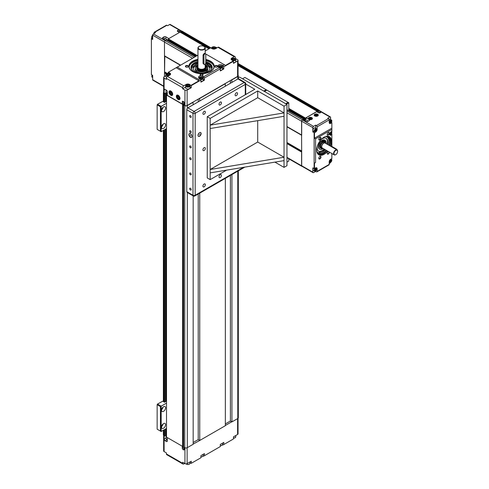 <?xml version="1.0" encoding="UTF-8"?>
<svg xmlns="http://www.w3.org/2000/svg" width="489" height="489" viewBox="0 0 489 489"><rect width="100%" height="100%" fill="white"/><g stroke="black" fill="none" stroke-linecap="round" stroke-linejoin="round"><path stroke-width="0.73" d="M165.52 428.987L165.52 435.491L164.61 436.023L164.61 429.519M163.381 430.222L163.381 434.88A1.809 1.045 0 0 0 163.913 435.62L164.61 436.023M163.644 92.317A1.809 1.045 0 0 0 163.381 92.855A1.809 1.045 0 0 0 163.913 93.595L164.61 93.992L165.52 93.466L164.915 93.118L164.096 93.485A1.553 0.899 180 0 1 163.644 92.855L163.644 77.439A1.553 0.899 180 0 1 164.096 76.81L165.918 75.752M190.533 135.649L190.404 135.215L190.533 135.649M190.447 135.202L190.698 135.63M189.42 133.552A2.2 1.271 -120 0 0 189.2 135.337A2.2 1.271 -120 0 0 190.606 137.189A2.2 1.271 -120 0 0 191.609 137.342M190.423 137.293A2.2 1.271 60 0 1 188.986 135.355A2.2 1.271 60 0 1 189.329 133.595A2.2 1.271 60 0 1 191.523 134.866A2.2 1.271 60 0 1 191.523 137.403A2.2 1.271 60 0 1 190.423 137.293M190.423 190.001A1.07 0.617 60 0 1 189.726 189.06A1.07 0.617 60 0 1 189.891 188.204A1.07 0.617 60 0 1 190.961 188.821A1.07 0.617 60 0 1 190.961 190.05A1.07 0.617 60 0 1 190.423 190.001M190.423 174.799A1.07 0.617 60 0 1 189.726 173.858A1.07 0.617 60 0 1 189.891 173.002A1.07 0.617 60 0 1 190.961 173.619A1.07 0.617 60 0 1 190.961 174.854A1.07 0.617 60 0 1 190.423 174.799M190.423 159.597A1.07 0.617 60 0 1 189.726 158.656A1.07 0.617 60 0 1 189.891 157.8A1.07 0.617 60 0 1 190.961 158.418A1.07 0.617 60 0 1 190.961 159.652A1.07 0.617 60 0 1 190.423 159.597M190.423 147.776A1.07 0.617 60 0 1 189.726 146.834A1.07 0.617 60 0 1 189.891 145.973A1.07 0.617 60 0 1 190.961 146.59A1.07 0.617 60 0 1 190.961 147.825A1.07 0.617 60 0 1 190.423 147.776M190.423 132.574A1.07 0.617 60 0 1 189.726 131.633A1.07 0.617 60 0 1 189.891 130.777A1.07 0.617 60 0 1 190.961 131.394A1.07 0.617 60 0 1 190.961 132.623A1.07 0.617 60 0 1 190.423 132.574M190.423 117.372A1.07 0.617 60 0 1 189.726 116.431A1.07 0.617 60 0 1 189.891 115.575A1.07 0.617 60 0 1 190.961 116.193A1.07 0.617 60 0 1 190.961 117.427A1.07 0.617 60 0 1 190.423 117.372M215.747 47.409A1.553 0.899 180 0 1 216.755 47.671L217.03 47.83M233.302 60.917L231.841 60.074A2.457 1.418 180 0 1 231.12 59.071A2.457 1.418 180 0 1 231.841 58.069L234.213 56.7A1.553 0.899 -60 0 1 234.989 56.62A1.553 0.899 -60 0 1 235.313 57.329L235.313 58.387L237.599 59.707A1.553 0.899 180 0 1 238.051 60.336A1.553 0.899 180 0 1 237.599 60.972L233.485 63.35L233.302 60.917L225.533 65.404L224.433 64.774L223.063 65.563L223.791 66.834L233.485 61.235M183.387 449.819A1.296 0.746 -120 0 0 184.029 449.88A1.296 0.746 -120 0 0 184.298 449.287L183.204 449.715L184.298 449.287L184.298 447.392M167.293 94.634L166.511 95.092L166.511 437.117L182.617 446.42L182.984 446.206L182.984 104.181L182.287 103.992L182.287 101.877L183.204 101.351L183.204 447.6L182.287 448.132A1.296 0.746 -120 0 0 183.204 449.715M183.204 447.6A1.296 0.746 -120 0 0 184.115 449.183M182.287 448.132L182.287 446.231M166.382 441.481A1.296 0.746 -120 0 0 167.03 441.543A1.296 0.746 -120 0 0 167.293 440.95L166.382 441.481L165.099 440.742L166.932 439.684L167.293 439.892M166.016 428.706L166.016 438.101L164.188 439.159A1.296 0.746 -120 0 0 165.099 440.742M166.016 438.101A1.296 0.746 -120 0 0 166.932 439.684M166.016 89.952L166.016 101.455M166.016 128.9L166.016 401.261M164.188 93.54L164.188 89.952L165.099 89.42L166.382 90.159A1.296 0.746 -120 0 1 167.293 91.743L167.293 95.331L182.287 103.992M164.188 439.159L164.188 435.778M166.621 95.025L166.621 92.831L167.293 93.222M165.099 89.42A1.296 0.746 -120 0 0 164.457 89.359A1.296 0.746 -120 0 0 164.188 89.952M193.167 104.78L192.984 102.14L187.134 105.52A1.553 0.899 180 0 1 184.94 105.52L184.298 105.153L184.298 103.038A1.296 0.746 -120 0 0 183.387 101.455L183.204 101.351A1.296 0.746 -120 0 0 182.556 101.284A1.296 0.746 -120 0 0 182.287 101.877M184.298 104.096L183.717 103.76L183.717 104.897M191.248 85.624L191.248 87.733L187.134 90.11A1.553 0.899 180 0 1 184.94 90.11L182.654 88.79L182.654 87.733A1.553 0.899 -60 0 1 183.748 85.832L186.126 84.463A2.457 1.418 180 0 1 189.604 84.463L191.248 85.624L200.936 80.025L200.209 78.76L198.834 79.554L198.834 80.819L191.065 85.306M168.21 73.105L168.393 72.213L169.854 73.057A2.457 1.418 180 0 1 170.575 74.065A2.457 1.418 180 0 1 169.854 75.068L167.476 76.437A1.553 0.899 120 0 0 166.382 78.338L166.382 79.395L164.096 78.075A1.553 0.899 180 0 1 163.644 77.439M169.035 92.115A2.586 1.491 60 0 1 169.567 90.93A2.586 1.491 60 0 1 172.152 92.421A2.586 1.491 60 0 1 172.152 95.41A2.586 1.491 60 0 1 170.16 94.713A2.586 1.491 60 0 1 169.035 92.115M176.346 96.339A2.586 1.491 60 0 1 176.884 95.153A2.586 1.491 60 0 1 179.469 96.645A2.586 1.491 60 0 1 179.469 99.634A2.586 1.491 60 0 1 177.476 98.937A2.586 1.491 60 0 1 176.346 96.339M163.644 435.418L163.644 450.925A1.553 0.899 0 0 0 164.096 451.561L166.382 452.881L166.382 453.933A1.553 0.899 120 0 0 166.7 454.648L182.978 464.043A1.553 0.899 -60 0 1 182.654 463.327L182.654 462.276L184.94 463.596A1.553 0.899 0 0 0 187.134 463.596L191.248 461.219L191.248 463.327L190.062 462.857M167.293 437.576L167.293 440.95M199.274 134.487L199.585 134.157L199.274 134.487M199.298 134.573L199.543 134.145M198.381 136.29A2.2 1.271 120 0 0 200.484 134.976A2.2 1.271 120 0 0 200.569 132.495M198.014 135.343A2.2 1.271 -60 0 1 198.974 133.13A2.2 1.271 -60 0 1 200.667 132.543A2.2 1.271 -60 0 1 200.667 135.08A2.2 1.271 -60 0 1 198.467 136.345A2.2 1.271 -60 0 1 198.014 135.343M219.011 176.847A1.718 0.99 -60 0 1 219.763 175.117A1.718 0.99 -60 0 1 221.089 174.652A1.718 0.99 -60 0 1 221.089 176.639A1.718 0.99 -60 0 1 219.365 177.629A1.718 0.99 -60 0 1 219.011 176.847M202.923 186.132A1.718 0.99 -60 0 1 203.675 184.402A1.718 0.99 -60 0 1 204.995 183.943A1.718 0.99 -60 0 1 204.995 185.93A1.718 0.99 -60 0 1 203.277 186.92A1.718 0.99 -60 0 1 202.923 186.132M202.923 149.817A1.718 0.99 -60 0 1 203.675 148.088A1.718 0.99 -60 0 1 204.995 147.629A1.718 0.99 -60 0 1 204.995 149.616A1.718 0.99 -60 0 1 203.277 150.606A1.718 0.99 -60 0 1 202.923 149.817M235.105 94.927A1.718 0.99 -60 0 1 235.851 93.197A1.718 0.99 -60 0 1 237.177 92.739A1.718 0.99 -60 0 1 237.177 94.719A1.718 0.99 -60 0 1 235.46 95.716A1.718 0.99 -60 0 1 235.105 94.927M219.011 104.218A1.718 0.99 -60 0 1 219.763 102.488A1.718 0.99 -60 0 1 221.089 102.024A1.718 0.99 -60 0 1 221.089 104.01A1.718 0.99 -60 0 1 219.365 105.001A1.718 0.99 -60 0 1 219.011 104.218M202.923 113.503A1.718 0.99 -60 0 1 203.675 111.773A1.718 0.99 -60 0 1 204.995 111.315A1.718 0.99 -60 0 1 204.995 113.301A1.718 0.99 -60 0 1 203.277 114.292A1.718 0.99 -60 0 1 202.923 113.503M243.516 167.342L195.178 195.252A1.553 0.899 180 0 1 192.984 195.252A1.553 0.899 120 0 0 193.308 195.961A1.553 1.553 0 0 0 194.854 195.961A1.553 0.899 -120 0 0 195.178 195.252L195.178 113.332A1.553 0.899 -120 0 0 194.573 111.847A1.553 0.899 -120 0 0 194.084 111.431A1.553 0.899 120 0 0 192.984 113.332A1.553 0.899 0 0 0 195.178 113.332L245.276 84.408A1.553 0.899 0 0 0 245.729 83.772A1.553 1.553 0 0 0 244.958 82.433A1.553 0.899 120 0 0 244.182 82.507A1.553 0.899 60 0 1 245.276 84.408L245.276 94.756M244.958 82.433L238.742 78.839A1.553 0.899 120 0 0 237.966 78.918L187.868 107.843A1.553 0.899 120 0 0 186.767 109.744L186.767 191.664A1.553 0.899 120 0 0 187.091 192.373L193.308 195.961M204.225 64.517L203.057 63.411L203.057 54.964L203.956 55.483A1.296 0.746 -60 0 1 204.518 54.181A1.296 0.746 -60 0 1 205.514 53.833A1.296 0.746 -60 0 1 205.783 54.426L205.783 62.873A1.296 0.746 -60 0 1 205.221 64.175A1.296 0.746 -60 0 1 204.225 64.517A1.296 0.746 -60 0 1 203.956 63.931L203.956 55.483M204.885 53.906L204.139 53.478L203.057 54.964M231.927 174.555L231.927 421.897L230.392 421.011L230.392 175.441M230.392 421.011L225.35 423.926M199.75 193.137L199.75 440.473L225.35 425.699L225.35 178.357M198.216 101.865L198.216 99.12M238.051 60.336L238.051 75.752A1.553 0.899 180 0 1 237.599 76.388L199.567 98.344L199.75 100.978M237.599 418.627L237.599 434.458L233.485 436.836L233.485 438.945L223.791 444.538L223.791 442.429L220.319 444.434L220.319 446.549L204.414 455.73L204.414 453.621L200.936 455.626L200.936 457.735L191.248 463.327M231.749 421.793L225.35 425.485M199.75 440.473L193.167 444.067M223.791 444.538L223.063 444.959L222.562 444.672M204.414 455.73L203.681 456.151L203.179 455.864M184.665 463.438L183.748 463.963A1.553 0.899 -60 0 1 182.978 464.043M237.599 434.458A1.553 0.899 0 0 0 238.051 433.822L238.051 418.315M199.567 440.369L198.216 439.587L193.167 442.502M184.298 104.939L183.607 104.958L183.607 446.989L184.756 447.655A1.809 1.045 0 0 0 187.318 447.655L193.167 444.275L193.167 195.881M231.927 421.897L237.782 418.517A1.809 1.045 0 0 0 238.308 417.777L238.308 170.875M225.35 86.205L225.166 83.564M230.392 83.289L230.392 80.544M231.749 79.762L231.927 82.403M199.567 98.344L192.984 102.14M198.216 439.587L198.216 194.023M231.927 79.866L237.782 76.492A1.809 1.045 0 0 0 238.308 75.752A1.809 1.045 0 0 0 238.051 75.214M183.607 104.958L184.756 105.624A1.809 1.045 0 0 0 187.318 105.624L193.167 102.25M199.75 98.448L225.35 83.668M157.513 404.055L157.146 404.69L160.441 406.591L161.168 406.17L157.513 404.055L162.776 401.182L164.61 402.239L164.61 129.713M157.513 104.255L157.146 104.884L160.441 106.785L161.168 106.364L157.513 104.255L162.776 101.382L164.61 102.439L164.61 93.992M164.61 402.239L165.52 401.714L165.52 129.188M164.61 102.439L165.52 101.908L165.52 93.466M166.804 94.921L166.804 92.934M183.895 104.793L183.895 103.864M182.617 446.42L182.617 104.389L182.984 104.181M166.511 95.092L182.617 104.389M185.851 66.987L185.851 66.987A1.553 0.899 180 0 1 185.851 65.722A1.553 0.899 180 0 1 188.045 65.722A1.553 0.899 180 0 1 188.045 66.987A1.553 0.899 180 0 1 185.851 66.987L185.851 66.987M187.941 67.048A1.271 0.733 0 0 0 188.222 66.583A1.271 0.733 0 0 0 186.951 65.85A1.271 0.733 0 0 0 185.679 66.583A1.271 0.733 0 0 0 185.961 67.048M215.111 66.987L215.111 66.987A1.553 0.899 180 0 1 215.111 65.722A1.553 0.899 180 0 1 217.299 65.722A1.553 0.899 180 0 1 217.299 66.987A1.553 0.899 180 0 1 215.111 66.987L215.111 66.987M217.195 67.048A1.271 0.733 0 0 0 217.477 66.583A1.271 0.733 0 0 0 216.205 65.85A1.271 0.733 0 0 0 214.934 66.583A1.271 0.733 0 0 0 215.215 67.048M200.484 75.434L200.484 75.434A1.553 0.899 180 0 1 200.484 74.169A1.553 0.899 180 0 1 202.672 74.169A1.553 0.899 180 0 1 202.672 75.434A1.553 0.899 180 0 1 200.484 75.434L200.484 75.434M202.568 75.489A1.271 0.733 0 0 0 202.849 75.031A1.271 0.733 0 0 0 201.578 74.297A1.271 0.733 0 0 0 200.307 75.031A1.271 0.733 0 0 0 200.588 75.489M205.197 64.909A8.441 4.872 180 0 1 209.97 68.784M193.186 68.784A8.441 4.872 180 0 1 197.959 64.909M205.197 65.758A5.11 2.952 180 0 1 206.878 67.94A5.11 2.952 180 0 1 201.768 70.893A5.11 2.952 180 0 1 196.657 67.94A5.11 2.952 180 0 1 196.951 66.956L196.688 66.81A1.32 0.764 180 0 1 196.303 66.266A6.302 3.637 -0 0 0 195.276 68.258L195.276 69.31A6.302 3.637 -0 0 0 204.164 72.629A6.302 3.637 -0 0 0 207.874 69.31L207.874 68.258A6.302 3.637 -0 0 0 205.197 65.281M200.209 78.76L199.292 78.234A2.457 1.418 180 0 1 198.571 77.231A2.457 1.418 180 0 1 200.087 75.917A2.457 1.418 180 0 1 202.764 76.229L203.681 76.755L204.414 78.02L204.414 80.135L200.936 82.14L200.936 80.025M204.414 80.135L203.228 79.45M200.655 79.536A2.2 1.271 0 0 0 202.587 79.181A2.2 1.271 0 0 0 203.228 78.283L203.228 80.184A2.2 1.271 180 0 1 202.587 81.082A2.2 1.271 180 0 1 200.936 81.455M223.791 66.834L223.791 68.943L220.319 70.948L220.319 68.839L219.585 67.568L203.681 76.755M223.791 68.943L222.611 68.258M220.038 68.344A2.2 1.271 0 0 0 221.963 67.995A2.2 1.271 0 0 0 222.611 67.097L222.611 68.998A2.2 1.271 180 0 1 221.963 69.89A2.2 1.271 180 0 1 220.319 70.263M197.959 65.887A4.395 2.537 0 0 0 197.183 67.329L197.183 67.837A4.395 2.537 0 0 0 199.897 70.178A4.395 2.537 0 0 0 204.683 69.627A4.395 2.537 0 0 0 205.973 67.837L205.973 67.329A4.395 2.537 0 0 0 205.197 65.887M196.786 67.286L196.688 67.231A1.32 0.764 180 0 1 196.303 66.693L196.303 66.266A1.32 0.764 180 0 1 196.541 65.832L196.933 65.508L197.813 66.021M197.959 65.385L197.556 65.153L197.959 64.988M197.507 66.37L196.719 66.217L197.593 66.26M197.403 66.425L196.914 66.425M197.556 65.153L197.959 65.807M206.878 67.94L206.878 68.368A5.11 2.952 180 0 1 201.768 71.315A5.11 2.952 180 0 1 196.657 68.368L196.657 67.94M195.276 68.258A6.302 3.637 -0 0 0 204.164 71.571A6.302 3.637 -0 0 0 207.874 68.258M197.556 65.459A6.302 3.637 -0 0 0 197.177 65.654M205.423 63.918A8.441 4.872 180 0 1 210.019 68.258A8.441 4.872 180 0 1 205.044 72.702A8.441 4.872 180 0 1 193.137 68.258A8.441 4.872 180 0 1 197.959 63.857M171.773 92.996L171.773 93.974L171.046 94.041L170.313 93.13L170.313 92.152L171.046 92.091L171.773 92.996M171.046 94.041L171.773 93.619M171.266 92.372L170.313 93.13M171.223 92.604L171.957 93.509M178.876 98.356L178.039 98.008L177.519 96.938L177.837 96.217L178.674 96.565L179.194 97.635L178.876 98.356M178.436 96.412L179.139 97.519M178.956 97.482L178.039 98.008M177.519 96.938L178.381 96.443M214.983 48.063L214.139 48.552L212.984 48.368L212.672 47.702L213.522 47.219L214.671 47.396L214.983 48.063M214.671 48.454L213.522 48.27L213.522 47.219M214.671 48.24L214.671 47.396M232.422 59.108L233.265 58.619L234.42 58.796L234.726 59.462L233.883 59.951L232.733 59.774L232.422 59.108M232.935 60.709A2.2 1.271 0 0 0 235.771 59.493L235.771 61.394A2.2 1.271 180 0 1 233.485 62.665M234.42 59.854L233.088 59.829M233.265 59.67L233.265 58.619M234.42 58.796L234.42 59.64M166.963 74.096L167.806 73.607L168.962 73.784L169.273 74.45L168.43 74.939L167.275 74.762L166.963 74.096M166.657 77.335A2.2 1.271 180 0 1 165.918 76.382L165.918 74.487A2.2 1.271 0 0 0 168.76 75.697M168.962 74.841L167.629 74.817M167.806 74.664L167.806 73.607M168.962 73.784L168.962 74.628M189.005 85.887L188.118 86.345L186.981 86.137L186.725 85.465L187.611 85L188.748 85.208L189.005 85.887M186.407 84.933A2.2 1.271 -0 0 0 185.667 85.887C185.612 83.815 190.991 84.585 190.062 85.887L190.062 87.788A2.2 1.271 180 0 1 189.341 88.723A2.2 1.271 180 0 1 186.975 88.943A2.2 1.271 180 0 1 185.667 87.788L185.667 85.887A2.2 1.271 -0 0 0 186.975 87.048A2.2 1.271 -0 0 0 189.341 86.828A2.2 1.271 -0 0 0 190.062 85.887A2.2 1.271 -0 0 0 189.322 84.933M188.748 86.266L187.611 86.058L187.611 85M188.748 86.015L188.748 85.208M221.566 67.06L220.722 67.549L219.567 67.372L219.255 66.706L220.099 66.217L221.254 66.394L221.566 67.06M221.254 67.451L220.099 67.274L220.099 66.217M221.254 67.244L221.254 66.394M202.183 78.252L201.34 78.741L200.184 78.564L199.879 77.898L200.722 77.409L201.871 77.586L202.183 78.252M201.871 78.643L200.722 78.466L200.722 77.409M201.871 78.429L201.871 77.586M168.393 72.213L176.162 67.726L198.834 80.819M176.162 67.726L177.262 67.097L198.834 79.554M219.585 67.568L218.675 67.042A2.457 1.418 180 0 1 217.953 66.039A2.457 1.418 180 0 1 219.469 64.731A2.457 1.418 180 0 1 222.147 65.037L223.063 65.563M205.6 53.9L224.433 64.774M177.262 67.097L197.959 55.147M197.959 59.346A12.671 7.317 0 0 0 192.617 71.528A12.671 7.317 0 0 0 210.539 71.528A12.671 7.317 0 0 0 205.783 59.456M205.197 50.966L210.631 47.83L212.092 48.674A2.457 1.418 180 0 0 215.563 48.674L217.941 47.305L234.213 56.7M204.414 78.02L220.319 68.839M234.989 56.62L218.717 47.225A1.553 0.899 120 0 0 217.941 47.305M192.709 71.583A12.414 7.164 180 0 1 189.164 66.565A12.414 7.164 180 0 1 197.959 59.713M205.783 59.823A12.414 7.164 180 0 1 213.993 66.565A12.414 7.164 180 0 1 210.447 71.583M213.968 66.987A12.414 7.164 0 0 0 205.783 60.673M197.959 60.557A12.414 7.164 0 0 0 189.188 66.987M197.959 61.657A10.599 6.119 0 0 0 194.084 71.742A10.599 6.119 0 0 0 209.072 71.742A10.599 6.119 0 0 0 205.783 61.791M194.176 71.791A10.342 5.972 180 0 1 191.236 67.623A10.342 5.972 180 0 1 197.959 62.03M205.783 62.17A10.342 5.972 180 0 1 211.92 67.623A10.342 5.972 180 0 1 208.98 71.791M191.248 87.733L190.062 87.048M185.667 87.048L182.654 88.79M199.115 46.455A3.619 2.09 0 0 0 199.017 46.51A3.619 2.09 0 0 0 197.959 47.989A3.619 2.09 0 0 0 200.19 49.921A3.619 2.09 0 0 0 204.139 49.468A3.619 2.09 0 0 0 205.197 47.989A3.619 2.09 0 0 0 204.139 46.51A3.619 2.09 0 0 0 204.041 46.455M203.956 49.151A3.362 1.944 180 0 1 199.2 49.151A3.362 1.944 180 0 1 199.2 46.406A3.362 1.944 180 0 1 203.956 46.406A3.362 1.944 180 0 1 203.956 49.151M197.959 47.989L197.959 67.201A3.619 2.09 0 0 0 200.19 69.132A3.619 2.09 0 0 0 204.139 68.68A3.619 2.09 0 0 0 205.197 67.201L205.197 64.193M197.183 67.329A4.395 2.537 0 0 0 199.897 69.67A4.395 2.537 0 0 0 204.683 69.12A4.395 2.537 0 0 0 205.973 67.329M205.197 65.923A4.242 2.451 180 0 1 204.579 68.931A4.242 2.451 180 0 1 198.956 69.126A4.242 2.451 180 0 1 197.959 65.923M286.964 143.613L301.591 152.061L301.682 151.743L301.591 134.988L286.964 126.541M195.325 56.663L166.437 39.988L165.282 40.654A1.161 0.672 120 0 0 164.463 42.078L164.555 72.568L164.805 56.174M164.555 72.568L164.463 76.596M301.591 152.061L301.591 165.795A1.161 0.672 120 0 0 301.835 166.327A1.161 0.672 120 0 0 302.165 166.37M314.482 168.595L314.482 163.106L315.582 162.47L315.582 138.827L314.482 138.191L314.482 132.702L314.115 132.702L314.115 168.595L315.674 167.91A2.066 1.192 -60 0 1 316.707 167.806A2.066 1.192 -60 0 1 317.135 168.754L317.135 171.394A1.033 0.599 60 0 1 316.921 171.865A1.033 0.599 60 0 1 316.401 171.816L315.674 171.394L313.571 172.605A1.033 0.599 -60 0 1 313.052 172.66L301.896 166.217A1.033 0.599 -60 0 1 301.682 165.747L301.682 151.743M164.646 56.052L180.49 65.233L164.646 56.052M303.565 119.964L303.565 119.157L302.416 119.823A1.161 0.672 120 0 0 301.591 121.248L301.591 134.988M286.964 126.7L301.682 135.202L301.682 121.199A1.033 0.599 -60 0 1 302.416 119.927L302.966 119.616L306.071 121.406A1.296 0.746 -0 0 0 307.899 121.406L309.182 120.667A1.296 0.746 -0 0 0 309.561 120.141A1.296 0.746 -0 0 0 309.182 119.616L309.182 120.667M165.832 38.857L165.832 36.852A1.296 0.746 -0 0 0 164.004 36.852L164.004 38.857A1.296 0.746 -0 0 1 165.832 38.857L196.003 56.278M163.546 39.12L164.004 38.857M288.791 109.848L308.357 121.144M168.338 41.003L195.398 56.626M288.791 110.545L305.466 120.172L304.702 120.618M162.727 37.592A1.296 0.746 -0 0 0 162.348 38.118A1.296 0.746 -0 0 0 162.727 38.649L162.727 37.592L164.004 36.852M177.715 30.41A1.296 0.746 -0 0 0 177.336 30.941A1.296 0.746 -0 0 0 177.715 31.467L177.898 30.306L177.807 31.522M181.468 31.308L179.726 30.306A1.296 0.746 -0 0 0 177.898 30.306M209.347 48.57L179.726 31.467A1.296 0.746 -0 0 0 177.898 31.467M238.051 65.141L320.423 112.696M238.051 64.469L318.174 110.722L318.174 111.15L318.687 110.532L320.515 111.59L320.332 112.751A1.296 0.746 -0 0 1 318.504 112.751L316.676 111.694L306.071 117.818L309.182 119.616M317.19 111.419L318.174 111.993L317.685 112.274M320.515 112.647A1.296 0.746 -0 0 0 320.894 112.115A1.296 0.746 -0 0 0 320.515 111.59L329.843 116.975A1.033 0.599 -60 0 1 330.356 116.92A1.033 0.599 -60 0 1 330.57 117.397L330.57 119.53M165.74 40.391L162.727 38.649M165.832 36.852L168.852 38.594M179.457 32.47L177.715 31.467M181.81 31.155L170.19 24.45A1.033 0.599 120 0 0 169.671 24.499L167.568 25.715L166.841 25.294A1.033 0.599 -120 0 0 166.321 25.245L154.255 32.207A1.033 0.599 60 0 1 154.768 32.262L155.502 32.684L153.399 33.894A1.033 0.599 120 0 0 152.666 35.165L152.666 39.493L151.388 38.539L152.232 38.056M314.115 132.702L312.838 131.963L312.838 127.635A1.033 0.599 -60 0 1 313.571 126.37L315.674 125.153L316.401 125.575A1.033 0.599 60 0 1 317.135 126.847L317.135 129.481A2.066 1.192 -60 0 1 315.674 132.018L314.482 132.702M331.45 122.232L331.854 122.672L330.662 123.362A2.066 1.192 -60 0 1 329.629 123.46A2.066 1.192 -60 0 1 329.201 122.519L329.201 119.878A1.033 0.599 -120 0 0 328.467 118.613L327.74 118.185L329.843 116.975M311.829 117.66A2.066 1.192 180 0 1 312.434 118.503A2.066 1.192 180 0 1 310.368 119.701A2.066 1.192 180 0 1 308.302 118.503A2.066 1.192 180 0 1 309.58 117.403A2.066 1.192 180 0 1 311.829 117.66M317.685 114.279A2.066 1.192 180 0 1 318.29 115.129A2.066 1.192 180 0 1 316.218 116.321A2.066 1.192 180 0 1 314.152 115.129A2.066 1.192 180 0 1 315.429 114.023A2.066 1.192 180 0 1 317.685 114.279M337.196 150.056A1.033 0.599 -120 0 0 336.518 149.121L330.662 145.74A1.033 0.599 -120 0 0 330.148 145.691L329.916 145.826M154.041 33.527L154.041 32.684A1.033 0.599 60 0 1 154.255 32.207M163.644 86.046L152.666 79.713L152.666 75.385L151.388 74.646L151.388 38.753M152.666 79.713A1.033 0.599 120 0 0 152.88 80.184L163.644 86.394M209.567 48.442L181.046 31.974L181.046 31.553L209.934 48.234M211.633 48.228L182.14 31.198A1.161 0.672 120 0 0 181.56 31.259L181.046 31.553M196.492 55.99L168.338 39.731L168.338 38.888L197.226 55.569M208.944 48.802L180.056 32.121L168.338 38.888M306.071 117.818L306.071 118.558L305.466 118.906L288.791 109.279M288.791 108.436L305.466 118.063L305.466 118.906M303.565 119.157L286.964 109.744M303.565 119.285L305.283 120.276M317.19 111.633L317.991 112.097M316.951 111.853L317.19 111.296L238.051 65.605M238.051 64.89L318.174 111.15M318.687 110.532A1.033 0.599 -60 0 1 319.207 110.483L330.356 116.92M319.47 110.636A1.161 0.672 120 0 0 319.268 110.373A1.161 0.672 120 0 0 318.687 110.428L318.174 110.722M317.19 111.296L305.466 118.063M325.998 138.198A7.5 4.328 -60 0 1 326.811 139.096A7.5 4.328 -60 0 1 326.964 144.121M324.115 149.047A7.5 4.328 -60 0 1 318.51 151.168M326.016 143.577A5.171 2.983 120 0 0 325.02 140.312L324.659 140.098A5.171 2.983 120 0 0 319.928 142.391A5.171 2.983 120 0 0 318.804 148.363A5.171 2.983 120 0 0 319.482 149.059L319.849 149.267A5.171 2.983 120 0 0 323.174 148.503M310.601 118.216L311.236 118.582L311.004 119.084L309.506 118.851L309.733 118.35L310.601 118.216L310.601 119.059L309.733 119.194M309.733 118.986L309.733 118.35M316.45 114.836L317.086 115.202L316.854 115.704L315.356 115.471L315.588 114.97L316.45 114.836L316.45 115.685L315.588 115.82M315.588 115.606L315.588 114.97M331.212 132.391L331.212 133.124L330.662 133.803L330.118 133.754L330.662 132.342L331.212 132.391M329.934 133.381L330.46 132.592M330.478 132.702L331.212 133.124M330.662 133.803L330.118 133.485M316.218 129.646L315.674 131.058L315.124 131.009L315.124 130.282L315.674 129.597L316.218 129.646M316.805 129.591A1.809 1.045 120 0 0 316.805 129.506A1.809 1.045 120 0 0 316.432 128.674L316.866 129.591C316.096 131.718 315.35 132.464 314.623 131.81L313.302 131.052A1.809 1.045 -60 0 1 313.302 128.962A1.809 1.045 -60 0 1 315.112 127.916L316.432 128.674A1.809 1.045 120 0 0 314.623 129.719A1.809 1.045 120 0 0 314.623 131.81A1.809 1.045 120 0 0 315.601 131.675M314.94 130.636L315.466 129.848M315.491 129.952L316.218 130.38M315.674 131.058L315.124 130.74M331.212 120.991L331.212 121.718L330.662 122.403L330.118 122.354L330.662 120.942L331.212 120.991M329.109 119.408A1.809 1.045 -60 0 1 330.106 119.261L331.426 120.019A1.809 1.045 120 0 0 329.61 121.064A1.809 1.045 120 0 0 329.61 123.155A1.809 1.045 120 0 0 330.595 123.02M329.934 121.981L330.46 121.193M330.478 121.296L331.212 121.718M330.662 122.403L330.118 122.085M316.218 168.913L315.674 170.331L315.124 170.282L315.124 169.549L315.674 168.864L316.218 168.913M316.805 168.864A1.809 1.045 120 0 0 316.805 168.772A1.809 1.045 120 0 0 316.432 167.947A1.809 1.045 120 0 0 314.623 168.992A1.809 1.045 120 0 0 314.623 171.083L313.302 170.319A1.809 1.045 -60 0 1 313.351 168.155M314.94 169.909L315.466 169.121M315.491 169.225L316.218 169.646M315.674 170.331L315.124 170.013M330.118 161.627L330.662 160.209L331.212 160.258L331.212 160.991L330.662 161.676L330.118 161.627M329.934 161.248L330.478 160.569L331.212 160.991M330.118 161.358L330.662 161.676M322.838 141.737L323.082 141.315M324.427 140.746L324.824 140.826A1.32 0.764 -60 0 1 324.959 140.875A1.32 0.764 -60 0 1 325.154 141.969L325.032 142.336A3.723 2.152 -60 0 1 325.277 142.843L324.354 142.311A3.105 1.791 120 0 0 323.969 142.183L324.427 140.746L324.06 140.532L323.706 142.171M323.394 140.918L323.027 140.704A1.32 0.764 -60 0 0 321.945 141.932L321.829 142.305A3.723 2.152 120 0 0 321.071 143.081A3.723 2.152 -60 0 0 320.521 148.179L320.888 148.393A3.723 2.152 -60 0 1 320.222 145.765A3.723 2.152 -60 0 1 322.196 142.513L322.312 142.14A1.32 0.764 -60 0 1 323.394 140.918L323.859 140.783L323.4 142.22A3.105 1.791 120 0 0 322.801 142.47A3.105 1.791 120 0 0 320.778 145.202A3.105 1.791 120 0 0 321.249 147.69L322.165 148.216A3.105 1.791 -60 0 1 321.689 145.728A3.105 1.791 -60 0 1 323.718 142.996A3.105 1.791 -60 0 1 325.271 142.843A3.105 1.791 -60 0 1 325.76 143.424M321.829 142.305L322.196 142.513M324.06 140.532L324.458 140.612A1.32 0.764 -60 0 1 324.592 140.667A1.32 0.764 -60 0 1 324.708 140.759M322.856 141.651L323.363 141.254L322.923 142.012L322.856 141.651M324.311 141.645L324.555 141.223M324.335 141.559L324.837 141.162L324.396 141.92L324.335 141.559M323.027 140.704L323.859 140.783M322.495 148.338A3.723 2.152 -60 0 1 320.888 148.393M325.02 140.312A5.171 2.983 120 0 0 320.295 142.605A5.171 2.983 120 0 0 319.17 148.57A5.171 2.983 120 0 0 319.849 149.267M324.482 149.255A7.5 4.328 -60 0 1 318.687 151.284A7.5 4.328 -60 0 1 317.697 150.276A7.5 4.328 -60 0 1 317.337 146.052M320.98 139.744A7.5 4.328 -60 0 1 326.187 138.295A7.5 4.328 -60 0 1 327.33 144.328M315.582 162.47L314.482 163.106M331.45 133.631L331.854 133.864L331.854 146.425M331.854 134.707L331.212 135.08A2.066 1.192 -60 0 1 330.179 135.178A2.066 1.192 -60 0 1 329.861 133.521A2.066 1.192 -60 0 1 331.212 131.7L331.854 131.333L331.854 129.432L315.582 138.827M330.711 145.771A10.501 6.064 120 0 0 324.085 137.171A10.501 6.064 120 0 0 316.658 150.025A10.501 6.064 120 0 0 324.085 154.31A10.501 6.064 120 0 0 327.709 151.119M328.388 151.511A1.528 0.886 120 0 0 328.29 151.566A1.528 0.886 120 0 0 327.208 153.436A1.528 0.886 120 0 0 328.29 154.059A1.528 0.886 120 0 0 329.366 152.073M319.879 139.915A1.528 0.886 120 0 0 320.961 138.045A1.528 0.886 120 0 0 319.879 137.421A1.528 0.886 120 0 0 318.797 139.292A1.528 0.886 120 0 0 319.879 139.915M328.29 135.062A1.528 0.886 120 0 0 329.372 133.185A1.528 0.886 120 0 0 328.29 132.562A1.528 0.886 120 0 0 327.208 134.438A1.528 0.886 120 0 0 328.29 135.062M319.879 158.919A1.528 0.886 120 0 0 320.961 157.042A1.528 0.886 120 0 0 319.879 156.419A1.528 0.886 120 0 0 318.797 158.295A1.528 0.886 120 0 0 319.879 158.919M316.921 171.865L328.987 164.897A1.033 0.599 -120 0 0 329.201 164.426L329.201 161.786A2.066 1.192 -60 0 1 330.662 159.255L331.854 158.564L331.854 153.509M313.052 172.66A1.033 0.599 -60 0 1 312.838 172.183L312.838 167.855L314.115 168.595M331.854 122.672L331.854 129.432M331.854 128.167L314.482 138.191M315.674 128.24L315.674 125.153M330.478 162.421A1.033 0.599 -60 0 1 329.843 163.21L329.201 163.583M326.206 150.251A9.566 5.526 -60 0 1 323.058 152.959A9.566 5.526 -60 0 1 318.272 153.436A9.566 5.526 -60 0 1 317.013 152.146A9.566 5.526 -60 0 1 316.915 151.969M325.894 136.419A9.566 5.526 -60 0 1 327.844 136.865A9.566 5.526 -60 0 1 329.048 145.325M317.019 152.317A9.725 5.611 120 0 0 323.168 153.149A9.725 5.611 120 0 0 326.395 150.361M329.238 145.435A9.725 5.611 120 0 0 326.249 136.339M318.412 154.377A10.342 5.972 120 0 0 323.168 153.656A10.342 5.972 120 0 0 326.719 150.545M329.562 145.618A10.342 5.972 120 0 0 328.724 136.517M327.52 151.009A10.342 5.972 -60 0 1 323.975 154.121A10.342 5.972 -60 0 1 318.804 154.634A10.342 5.972 -60 0 1 316.658 149.964M324.024 137.201A10.342 5.972 -60 0 1 329.146 136.718A10.342 5.972 -60 0 1 330.515 145.673M319.782 156.48A1.271 0.733 -60 0 1 320.332 156.462A1.271 0.733 -60 0 1 320.527 157.482A1.271 0.733 -60 0 1 319.696 158.601A1.271 0.733 -60 0 1 319.06 158.662A1.271 0.733 -60 0 1 318.797 158.179M328.932 151.822A1.271 0.733 -60 0 1 328.107 153.748A1.271 0.733 -60 0 1 327.471 153.809A1.271 0.733 -60 0 1 327.208 153.326M328.192 132.623A1.271 0.733 -60 0 1 328.742 132.605A1.271 0.733 -60 0 1 328.932 133.625A1.271 0.733 -60 0 1 328.107 134.744A1.271 0.733 -60 0 1 327.471 134.805A1.271 0.733 -60 0 1 327.208 134.322M319.782 137.476A1.271 0.733 -60 0 1 320.332 137.458A1.271 0.733 -60 0 1 320.527 138.479A1.271 0.733 -60 0 1 319.696 139.597A1.271 0.733 -60 0 1 319.06 139.665A1.271 0.733 -60 0 1 318.797 139.182M315.674 171.394L315.674 170.979M312.838 131.963L313.859 131.37M335.784 150.386A2.586 1.491 -60 0 1 337.612 151.443A2.586 1.491 -60 0 1 335.784 154.61A2.586 1.491 -60 0 1 333.956 153.552A2.586 1.491 -60 0 1 335.784 150.386M337.612 151.339A2.842 1.644 120 0 0 337.612 151.229A2.842 1.644 120 0 0 337.025 149.927A2.842 1.644 120 0 0 335.601 150.068A2.842 1.644 120 0 0 333.742 152.574A2.842 1.644 120 0 0 334.176 154.854A2.842 1.644 120 0 0 335.601 154.713A2.842 1.644 120 0 0 335.692 154.658M334.176 154.854L322.294 147.99A2.842 1.644 -60 0 1 321.86 145.716A2.842 1.644 -60 0 1 323.718 143.21A2.842 1.644 -60 0 1 325.136 143.063L337.025 149.927M323.969 142.183A3.105 1.791 120 0 0 323.4 142.22M322.911 148.35A3.105 1.791 -60 0 1 322.165 148.216M210.172 128.534L210.172 125.153L257.709 97.708L257.709 90.954L210.172 118.399L210.172 125.153L284.042 112.91L284.042 116.29L210.172 128.534L210.172 169.494L257.709 142.048L284.042 157.244L210.172 169.494L210.172 172.868L284.042 160.624L284.042 167.379L274.946 162.134M257.709 97.708L284.042 112.91L284.042 106.156L257.709 90.954M257.709 120.655L257.709 142.048M284.042 116.29L284.042 160.624M210.172 118.399L207.244 116.712L254.787 89.261L245.729 84.035M210.172 172.868L210.172 179.628L207.244 177.935L207.244 116.712M210.172 179.628L226.584 170.148M284.042 167.379L286.964 165.692L286.964 104.463L239.427 77.017L238.308 77.665M286.964 104.463L284.042 106.156M288.791 158.803L288.791 161.046L286.964 162.103M264.476 91.48L266.853 90.11L288.064 102.354L285.686 103.723M286.42 104.151L288.791 102.776L288.064 102.354M288.791 102.776L288.791 110.63M242.532 78.815L244.91 77.439L266.12 89.689L263.742 91.058M266.853 90.11L266.12 89.689M166.511 103.283L161.168 106.364L161.168 131.7L157.146 129.377L157.146 104.884M165.52 101.743L166.511 101.425M160.441 106.785L160.441 131.278M161.168 131.7L166.511 128.619M161.578 126.773A2.842 1.644 120 0 0 163.137 124.065M165.557 124.946A2.842 1.644 -60 0 1 164.316 127.806A2.842 1.644 -60 0 1 162.122 128.57A2.842 1.644 -60 0 1 162.122 125.282A2.842 1.644 -60 0 1 164.97 123.644A2.842 1.644 -60 0 1 165.557 124.946M161.578 109.884A2.842 1.644 120 0 0 163.137 107.177M165.557 108.057A2.842 1.644 -60 0 1 164.316 110.917A2.842 1.644 -60 0 1 162.122 111.675A2.842 1.644 -60 0 1 162.122 108.393A2.842 1.644 -60 0 1 164.97 106.755A2.842 1.644 -60 0 1 165.557 108.057M166.511 403.083L161.168 406.17L161.168 431.5L157.146 429.183L157.146 404.69M165.52 401.542L166.511 401.224M160.441 406.591L160.441 431.078M161.168 431.5L166.511 428.419M161.578 426.573A2.842 1.644 120 0 0 163.137 423.871M165.557 424.745A2.842 1.644 -60 0 1 164.316 427.606A2.842 1.644 -60 0 1 162.122 428.37A2.842 1.644 -60 0 1 162.122 425.088A2.842 1.644 -60 0 1 164.97 423.443A2.842 1.644 -60 0 1 165.557 424.745M161.578 409.684A2.842 1.644 120 0 0 163.137 406.976M165.557 407.857A2.842 1.644 -60 0 1 164.316 410.717A2.842 1.644 -60 0 1 162.122 411.481A2.842 1.644 -60 0 1 162.122 408.199A2.842 1.644 -60 0 1 164.97 406.555A2.842 1.644 -60 0 1 165.557 407.857M184.94 90.11L184.94 105.52M166.382 78.338L182.654 87.733M164.096 93.485L164.096 78.075M164.096 435.723L164.096 451.561M182.654 463.327L166.382 453.933M184.94 447.747L184.94 463.596M237.966 78.918L244.182 82.507L194.084 111.431L187.868 107.843M186.767 109.744L192.984 113.332L192.984 195.252L186.767 191.664M203.057 63.411L203.956 63.931M187.134 447.747L187.134 463.596M233.485 438.113A1.938 1.119 0 0 0 235.032 437.728M233.485 438.156L234.977 437.851L235.771 436.781A2.2 1.271 180 0 1 233.485 438.046M220.319 445.711A1.938 1.119 0 0 0 221.865 445.332M220.319 445.76L221.817 445.448L222.611 444.379A2.2 1.271 180 0 1 220.319 445.65M200.936 456.903A1.938 1.119 0 0 0 202.489 456.524M200.936 456.946L202.434 456.64L203.228 455.571A2.2 1.271 180 0 1 200.936 456.842M186.407 464.122A1.938 1.119 0 0 0 189.322 464.122M185.948 463.853L187.874 464.55L189.267 464.238L190.062 463.175A2.2 1.271 180 0 1 188.485 464.391A2.2 1.271 180 0 1 186.016 463.859M187.318 105.624L187.318 108.332M187.318 192.501L187.318 447.655M237.782 76.492L237.782 79.022M237.782 171.181L237.782 418.517M184.756 105.624L184.756 447.655M163.913 93.595L163.913 102.036M163.913 130.117L163.913 401.842M163.913 429.917L163.913 435.62M196.688 67.231L196.688 66.81M191.822 69.603A10.031 5.795 180 0 1 197.959 62.855M205.777 62.995A10.031 5.795 180 0 1 211.334 69.603M172.415 93.857A1.938 1.119 60 0 1 170.355 94.041A1.938 1.119 60 0 1 170.355 91.296A1.938 1.119 60 0 1 172.415 93.857M170.673 90.96A2.2 1.271 -120 0 0 170.129 91.052A2.2 1.271 -120 0 0 169.677 92.17M171.132 94.695A2.2 1.271 -120 0 0 172.324 94.86A2.2 1.271 -120 0 0 172.678 94.432M178.546 98.967A1.938 1.119 60 0 1 177.085 95.96A1.938 1.119 60 0 1 179.439 96.932A1.938 1.119 60 0 1 178.546 98.967M178.76 99.084A2.2 1.271 -120 0 0 179.64 99.084A2.2 1.271 -120 0 0 179.995 98.656M177.99 95.184A2.2 1.271 -120 0 0 177.44 95.276A2.2 1.271 -120 0 0 176.987 96.394M215.197 48.674A1.938 1.119 180 0 1 211.957 48.173A1.938 1.119 180 0 1 214.329 46.803A1.938 1.119 180 0 1 215.197 48.674M215.93 48.466A2.2 1.271 0 0 0 216.028 48.093A2.2 1.271 0 0 0 215.288 47.146M212.373 47.146A2.2 1.271 0 0 0 211.633 48.093A2.2 1.271 0 0 0 211.725 48.466M232.202 58.491A1.938 1.119 180 0 1 235.447 58.992A1.938 1.119 180 0 1 233.076 60.367A1.938 1.119 180 0 1 232.202 58.491M232.018 58.594A2.2 1.271 0 0 0 231.376 59.493A2.2 1.271 0 0 0 231.425 59.756M231.376 59.707L232.073 58.478C234.549 58.002 235.777 58.338 235.771 59.493A2.2 1.271 0 0 0 235.032 58.546M166.749 73.484A1.938 1.119 180 0 1 169.989 73.986A1.938 1.119 180 0 1 167.617 75.355A1.938 1.119 180 0 1 166.749 73.484M166.566 73.588A2.2 1.271 0 0 0 165.918 74.487L166.615 73.466C169.09 72.989 170.325 73.332 170.319 74.487A2.2 1.271 0 0 0 169.573 73.533M189.17 86.504A1.938 1.119 180 0 1 185.967 85.911A1.938 1.119 180 0 1 188.461 84.609A1.938 1.119 180 0 1 189.17 86.504M218.473 66.907A1.938 1.119 180 0 1 221.132 65.844A1.938 1.119 180 0 1 221.78 67.678A1.938 1.119 180 0 1 219.805 67.947M218.21 67.097C218.161 65.025 223.54 65.795 222.611 67.097A2.2 1.271 0 0 0 221.865 66.143M218.956 66.143A2.2 1.271 0 0 0 218.29 66.755M199.09 78.099A1.938 1.119 180 0 1 201.749 77.036A1.938 1.119 180 0 1 202.403 78.863A1.938 1.119 180 0 1 200.423 79.139M198.834 78.283C198.778 76.217 204.157 76.987 203.228 78.283A2.2 1.271 0 0 0 202.489 77.335M199.573 77.335A2.2 1.271 0 0 0 198.913 77.947M183.748 85.832L167.476 76.437M169.854 73.057L169.854 73.631M187.134 105.52L187.134 90.11M237.599 60.972L237.599 76.388M222.147 65.037L222.147 66.241M189.604 84.463L189.604 85.031M186.126 84.463L186.126 85.031M231.841 58.069L231.841 58.637M202.764 76.229L202.764 77.427M301.682 151.559L286.964 143.057M166.529 73.527L164.646 72.439M164.463 72.885L166.15 73.863M301.591 165.795L286.964 157.354M286.964 126.675L301.627 135.141M180.63 65.147L164.463 55.813M301.591 121.248L286.964 112.806M192.525 58.283L164.463 42.078M301.682 151.003L286.964 142.507M167.055 73.277L164.83 71.987M164.83 56.29L180.398 65.281M286.964 126.81L301.682 135.306M179.726 31.467L179.726 30.306L169.671 24.499M154.768 32.262L166.841 25.294M165.196 40.709L153.399 33.894M313.571 126.37L302.416 119.927M328.467 118.613L316.401 125.575M330.216 145.997L330.662 145.74M336.065 149.377L336.518 149.121M164.463 41.975L152.666 35.165M152.189 75.104A1.601 0.923 120 0 0 151.81 76.382M152.152 75.086L151.755 76.241L152.183 77.299A1.809 1.045 -60 0 1 152.232 75.129M152.666 35.263A1.601 0.923 120 0 0 151.81 37.115M152.984 34.976C151.523 36.706 151.254 37.726 152.183 38.032A1.809 1.045 -60 0 1 152.666 35.306M318.687 110.428L238.051 63.876M210.447 47.934L181.56 31.259M302.416 119.823L286.964 110.905M194.17 57.329L165.282 40.654M311.505 118.063A1.601 0.923 180 0 1 310.784 119.609A1.601 0.923 180 0 1 308.822 118.479A1.601 0.923 180 0 1 311.505 118.063M312.129 119.133A1.809 1.045 -0 0 0 312.178 118.882A1.809 1.045 -0 0 0 311.646 118.149A1.809 1.045 -0 0 0 311.572 118.106M309.164 118.106A1.809 1.045 -0 0 0 308.559 118.882A1.809 1.045 -0 0 0 308.614 119.133M317.355 114.683A1.601 0.923 180 0 1 316.634 116.229A1.601 0.923 180 0 1 314.671 115.098A1.601 0.923 180 0 1 317.355 114.683M317.978 115.759A1.809 1.045 -0 0 0 318.027 115.508A1.809 1.045 -0 0 0 317.502 114.768A1.809 1.045 -0 0 0 317.422 114.726M315.02 114.726A1.809 1.045 -0 0 0 314.409 115.508A1.809 1.045 -0 0 0 314.464 115.759M331.334 131.633A1.601 0.923 -60 0 1 331.799 132.421A1.601 0.923 -60 0 1 331.022 134.108A1.601 0.923 -60 0 1 329.757 134.377M331.793 132.336A1.809 1.045 120 0 0 331.799 132.25A1.809 1.045 120 0 0 331.542 131.51M329.794 134.628A1.809 1.045 120 0 0 330.595 134.42M316.805 129.671A1.601 0.923 -60 0 1 315.105 131.792A1.601 0.923 -60 0 1 315.105 129.524A1.601 0.923 -60 0 1 316.805 129.671M331.799 121.015A1.601 0.923 -60 0 1 330.099 123.13A1.601 0.923 -60 0 1 330.099 120.862A1.601 0.923 -60 0 1 331.799 121.015M331.793 120.936A1.809 1.045 120 0 0 331.799 120.85A1.809 1.045 120 0 0 331.426 120.019L331.86 120.936C331.09 123.063 330.338 123.809 329.61 123.155L329.256 122.953M316.805 168.943A1.601 0.923 -60 0 1 315.105 171.058A1.601 0.923 -60 0 1 315.105 168.791A1.601 0.923 -60 0 1 316.805 168.943M316.077 167.739L316.866 168.858C316.096 170.991 315.35 171.731 314.623 171.083A1.809 1.045 120 0 0 315.601 170.942M329.531 161.596A1.601 0.923 -60 0 1 331.23 159.481A1.601 0.923 -60 0 1 331.23 161.749A1.601 0.923 -60 0 1 329.531 161.596M329.28 161.187A1.809 1.045 120 0 0 329.238 161.596A1.809 1.045 120 0 0 329.61 162.427A1.809 1.045 120 0 0 330.595 162.287M331.793 160.209A1.809 1.045 120 0 0 331.426 159.292A1.809 1.045 120 0 0 330.185 159.622M321.945 141.932L322.312 142.14M324.458 140.612L324.824 140.826M321.848 142.256A3.619 2.09 120 0 0 321.071 143.081M325.509 136.535A9.053 5.226 -60 0 1 328.156 144.805M325.307 149.732A9.053 5.226 -60 0 1 316.823 151.578M329.201 164.426L317.135 171.394M317.135 126.847L329.201 119.878M312.838 172.183L301.682 165.747M301.682 121.199L312.838 127.635M331.212 135.08L330.375 134.591M244.787 167.134L194.854 195.961M245.729 83.772L245.729 94.493M204.702 53.368L205.514 53.833M235.771 436.781L235.771 435.51M222.611 444.379L222.611 443.113M203.228 455.571L203.228 454.299M190.062 463.175L190.062 461.903M238.308 75.752L238.308 78.784M163.381 92.855L163.381 101.73M163.381 130.422L163.381 401.53M191.26 68.063L197.959 62.788M205.783 62.928L211.896 68.063M170.441 90.875L170.129 91.052C168.54 90.899 170.557 95.942 172.324 94.86L172.641 94.683M177.758 95.098L177.44 95.276C176.346 95.813 176.743 97.085 178.632 99.096L179.952 98.9M216.028 48.411L216.028 48.093C216.957 46.797 211.578 46.021 211.633 48.093L211.633 48.411M205.197 53.649L205.197 47.989M152.183 77.299L152.666 77.58M152.183 38.032L152.666 38.307M319.268 110.373L238.051 63.478M301.835 166.327L286.964 157.745M312.178 119.084L311.603 118.051C309.763 117.647 308.748 117.928 308.559 118.882L308.559 119.084M318.027 115.704L317.459 114.67C315.619 114.273 314.598 114.548 314.409 115.508L314.409 115.704M329.61 134.554C330.338 135.208 331.09 134.469 331.86 132.336L331.426 131.419M329.201 162.189L329.61 162.427C330.13 163.357 332.636 161.028 331.426 159.292L331.01 159.053M324.592 140.667L324.959 140.875M327.337 136.627L328.706 138.809L328.981 140.618L328.241 144.86M325.399 149.787L317.819 153.112"/></g></svg>
